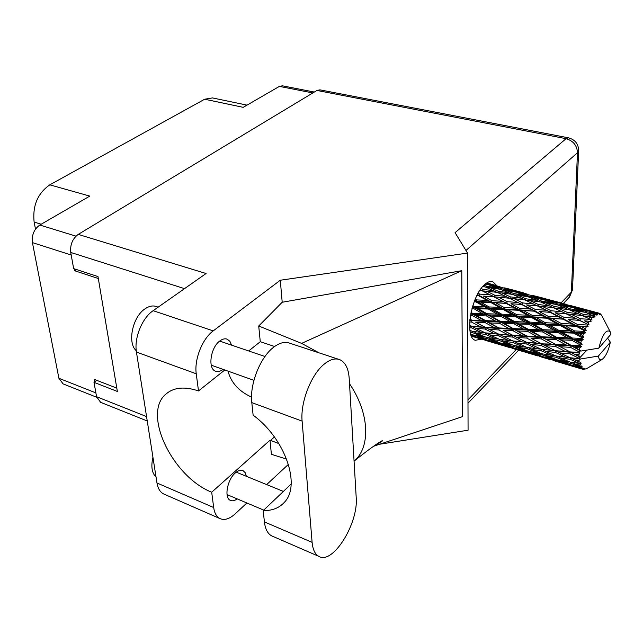 <?xml version="1.0" encoding="UTF-8"?>
<svg xmlns="http://www.w3.org/2000/svg" width="643" height="643" viewBox="0 0 643 643"><rect width="100%" height="100%" fill="white"/><g stroke="black" fill="none" stroke-linecap="round" stroke-linejoin="round"><path stroke-width="0.96" d="M312.852 92.938L279.384 86.395L243.207 107.333L204.667 99.223L49.792 184.838L89.803 196.099L39.802 225.034L75.97 236.158M41.184 224.23L34.135 222.068L35.494 229.117M34.135 222.068C32.439 205.728 37.656 193.318 49.792 184.838M204.667 99.223L212.471 97.921L247.016 105.13M63.102 383.887L58.899 378.269L32.423 242.612C31.611 235.025 34.071 229.165 39.802 225.034M116.801 388.123L94.127 379.322L94.593 381.918M74.387 268.854L74.733 270.767L98.307 278.507M76.621 269.586L74.733 270.767M279.384 86.395L282.414 85.824L314.331 92.045M338.588 359.284L289.736 343.201C284.785 341.337 279.255 342.807 273.162 347.606C260.005 357.773 249.532 384.57 251.799 402.614L253.125 415.177C285.146 438.478 301.326 485.425 284.351 502.328C279.158 508.026 272.11 510.783 263.212 510.598L264.402 521.907C265.246 529.028 267.649 533.674 271.619 535.844L272.793 536.35M349.221 378.655C348.514 368.568 345.379 362.242 339.809 359.686C335.067 357.886 329.714 359.501 323.742 364.517C310.858 375.166 300.257 402.759 302.114 421.117L312.112 542.362C312.795 549.588 315.022 554.25 318.815 556.348C332.793 565.101 358.69 523.209 356.19 497.264L349.221 378.655M156.032 477.01C151.869 473.079 150.84 466.48 152.93 457.221M136.26 350.684C127.073 343.008 132.562 316.734 145.085 308.793C149.184 306.028 153.002 305.296 156.53 306.607L158.162 307.153M246.39 476.31L245.224 472.726L243.062 470.636C240.812 469.647 238.24 470.403 235.338 472.91C227.252 479.614 223.949 497.851 230.315 500.35C232.316 501.283 234.599 500.793 237.179 498.88M231.56 345.13L229.921 341.369L227.276 339.215C225.01 338.355 222.526 338.933 219.834 340.943C210.582 347.405 207.552 368.6 215.445 371.156C217.792 372.08 220.34 371.485 223.089 369.387M493.937 296.865L502.328 301.318L491.823 300.667L483.504 296.118L494.596 296.849L509.328 298.223L517.776 302.491L507.134 301.655L498.743 297.235M496.75 285.605L492.779 281.65C490.328 280.895 487.579 281.915 484.525 284.704C470.853 296.23 464.158 337.937 475.402 340.284L481.39 339.166M291.15 484.05L263.212 510.598M164.528 494.338L163.499 493.888C160.067 492.048 157.889 488.415 156.972 482.989L136.445 352.067C133.961 338.105 142.087 318.044 153.13 310.682L213.227 330.888L280.292 280.235L467.549 253.069L455.075 232.653L566.057 138.687L316.967 90.454L78.237 234.39L206.081 273.516L153.13 310.682M213.227 330.888C202.376 338.692 194.106 359.493 196.252 373.784L136.445 352.067M224.793 369.99L198.494 390.944L196.252 373.784M248.672 350.957L260.27 341.714L258.719 325.993L282.205 302.25L280.292 280.235M156.972 482.989L213.685 507.536L211.692 492.225L270.004 440.182L271.394 454.304L286.649 459.118M213.685 507.536C214.473 513.074 216.514 516.731 219.802 518.515C224.327 520.581 229.447 519.03 235.177 513.861L246.88 502.979M266.66 484.589L288.45 464.334M282.205 302.25L461.778 270.695L462.59 416.616L373.479 446.298M375.464 444.908L376.083 444.811M379.643 444.241L468.072 430.207L467.549 253.069M100.621 402.325L96.563 396.699L93.999 382.344L117.364 391.458L97.985 276.57L73.64 268.605L70.746 252.45C70.023 244.686 72.514 238.666 78.237 234.39M316.967 90.454L319.917 89.851L568.356 137.803M93.999 382.344L96.755 380.343M198.494 390.944C184.645 386.266 173.795 387.303 165.95 394.063C142.031 413.457 172.236 476.543 211.692 492.225M228 371.132C231.094 382.706 238.939 391.362 251.542 397.093M278.869 443.59L270.004 440.182M354.076 461.24L354.735 460.621C370.866 446.146 369.243 412.589 349.527 383.775M319.057 352.854L301.599 343.386L258.719 325.993M260.27 341.714L274.609 346.497M461.778 270.695L301.599 343.386M574.593 354.213L578.989 354.558L578.901 356.375L570.494 352.3L544.533 349.607M545.385 345.701L555.464 346.424L565.398 351.528L555.311 350.668L541.422 343.836L515.758 341.24M516.948 337.414L526.73 338.081L536.423 343.089L526.633 342.285L513.098 335.598L487.707 333.098M489.235 329.337L498.767 329.963L508.211 334.866L498.719 334.127L485.513 327.568L469.591 326.154M469.695 321.942L471.504 322.047L480.739 326.861L471.504 326.17L469.583 325.205M471.472 336.16L483.327 339.729M596.591 313.535L586.537 311.718L577.47 308.455L588.498 310.842L596.591 313.535L597.805 314.829L597.451 313.245L593.513 312L598.215 313.125L599.517 314.564L598.995 313.173L580.155 308.085L599.196 313.213L600.249 314.716L599.903 313.479L599.268 313.318M595.458 314.154L594.59 314.789L590.684 313.278L595.458 314.154L596.937 315.231L596.358 313.639M593.634 315.625L583.474 314.443L574.448 310.577L585.604 312.385L595.008 316.645L594.59 314.789M592.412 316.919L591.496 318.036L587.598 316.276L594.06 317.578L593.385 315.874M590.515 319.378L580.324 318.751L571.281 314.339L582.486 315.633L592.018 320.069L591.496 318.036M589.277 321.267L588.377 322.802L584.463 320.825L591.054 321.476L590.258 319.756M587.429 324.554L587.18 325.045L577.293 324.377L568.171 319.515L579.351 320.383L589.044 324.9L588.377 322.802M586.263 326.933L585.427 328.782L581.473 326.636L588.128 326.692L587.18 325.045M584.575 330.84L584.358 331.402L574.585 330.944L565.326 325.768L576.401 326.347L584.575 330.84L586.279 330.824L585.427 328.782M583.563 333.54L582.855 335.59L578.837 333.331L583.563 333.54L585.468 332.897L584.358 331.402M582.156 337.816L581.987 338.411L572.383 338.033L562.938 332.696L573.837 333.122L582.156 337.816L583.9 337.462L582.855 335.59M581.36 340.661L580.83 342.775L576.723 340.477L581.36 340.661L583.249 339.673L581.987 338.411M580.332 345.018L580.211 345.613L570.831 345.17L561.162 339.842L571.828 340.284L580.332 345.018L582.068 344.375L580.83 342.775M579.801 347.831L579.48 349.856L575.276 347.598L579.801 347.831L581.618 346.577L580.211 345.613M579.214 351.978L579.158 352.525L570.036 351.89L560.125 346.73L570.502 347.341L579.214 351.978L579.681 350.877L580.87 351.07L579.48 349.856M580.87 351.07L598.826 348.16C602.403 334.545 606.156 329.023 610.094 331.579L601.711 315.44M598.826 348.16L610.85 334.328L610.094 331.579M599.903 313.479L601.808 315.456M598.215 313.125L597.451 313.245M551.332 300.353L542.853 298.087M566.893 304.509L551.461 300.353L566.893 304.509M580.018 308.085L571.297 305.755M551.461 300.353L550.914 300.345M575.228 306.807L584.35 309.524L573.371 307.049L564.401 304.147L575.228 306.807M564.401 304.147L562.906 304.131M579.6 308.085L580.155 308.085M577.47 308.455L575.139 308.415M591.978 311.976L593.513 312M585.5 310.167L584.35 309.524M573.066 307.659L573.371 307.049M578.989 354.558L579.56 353.055L579.158 352.525M578.877 358.223L578.885 358.698L570.036 357.733L559.876 352.903L569.947 353.827L578.877 358.223L579.383 356.664L578.901 356.375M586.955 350.105L578.885 358.698M607.563 338.114L610.352 342.18L598.368 356.085C598.826 359.196 599.967 360.377 601.784 359.638C605.481 357.074 608.342 351.255 610.352 342.18M598.368 356.085L580.484 358.995L574.127 358.191M578.965 360.41L579.11 361.896L574.705 359.895L578.965 360.41L580.484 358.995M579.335 363.359L570.831 362.347L560.439 357.958L570.204 359.324L579.335 363.359L580.838 362.282L579.11 361.896M579.737 365.015L580.099 366.084L575.598 364.292L579.737 365.015L581.111 363.641L579.415 363.729M580.557 367.073L572.35 365.433L561.757 361.591L571.233 363.488L580.557 367.073L581.923 366.02L580.099 366.084M581.232 368.085L581.794 368.672L577.213 367.121L581.232 368.085L582.413 366.896L580.693 367.306M574.03 366.695L563.742 363.592L582.445 369.13L583.659 368.19L581.794 368.672M582.445 369.13L574.906 366.952M581.907 369.018L583.354 369.46L584.334 368.535L582.63 369.219M583.354 369.46L586.786 368.616M472.862 336.41L472.211 336.393M497.433 343.909L510.373 347.767M490.175 341.779L490.995 342.02M471.11 335.292L484.324 339.544L471.359 335.911M472.018 334.456L470.797 334.4M474.373 336.016L474.438 335.26M485.762 339.592L484.324 339.544M479.807 338.419L480.514 338.861M488.881 341.087L488.889 340.613M499.707 344.383L499.032 344.359M524.865 352.067L538.151 356.021M517.406 349.864L518.242 350.113M502.898 345.42L492.739 342.044L501.371 344.029L511.523 347.622L502.898 345.42M488.174 340.452L478.231 336.828L486.831 338.499L496.806 342.341L488.174 340.452M470.242 332.286L472.621 332.648L482.371 336.707L473.746 335.132L470.644 333.926M471.632 331.041L469.985 330.896M472.621 332.648L472.878 331.386M485.168 336.884L482.371 336.707M476.174 335.59L478.231 336.828M486.831 338.499L486.984 337.479M498.992 342.446L496.806 342.341M491.284 341.152L492.739 342.044M501.371 344.029L501.444 343.266M513.01 347.678L511.523 347.622M506.813 346.44L507.536 346.89M516.184 349.197L516.2 348.723M527.236 352.557L526.537 352.533M553.004 360.426L566.66 364.493M545.352 358.175L546.212 358.424M530.523 353.626L520.171 350.186L529.068 352.243L539.445 355.909L530.523 353.626M515.509 348.562L505.342 344.865L514.239 346.609L524.415 350.523L515.509 348.562M500.784 343.137L490.81 339.207L499.715 340.653L509.666 344.785L500.784 343.137M486.341 337.374L476.608 333.235L485.505 334.4L495.247 338.732L486.341 337.374M469.655 327.705L471.64 327.898L481.141 332.391L472.227 331.306L469.896 330.261M471.64 327.898L472.107 326.403L469.591 326.081M485.16 332.801L481.141 332.391M473.489 331.466L476.608 333.235M485.505 334.4L485.883 332.905M498.719 339.014L495.247 338.732M488.174 337.663L490.81 339.207M499.715 340.653L499.981 339.383M512.551 344.978L509.666 344.785M503.244 343.611L505.342 344.865M514.239 346.609L514.392 345.58M526.657 350.644L524.415 350.523M518.684 349.286L520.171 350.186M529.068 352.243L529.141 351.48M540.988 355.973L539.445 355.909M534.526 354.679L535.265 355.129M544.211 357.516L544.227 357.05M555.48 360.948L554.764 360.924M558.888 362.057L548.318 358.545L557.513 360.683L568.115 364.42L558.888 362.057M543.56 356.889L533.176 353.12L542.362 354.936L552.739 358.923L543.56 356.889M528.506 351.351L518.346 347.349L527.509 348.86L537.693 353.071L528.506 351.351M513.773 345.476L503.815 341.256L513.001 342.486L522.952 346.907L513.773 345.476M499.354 339.295L489.62 334.882L498.823 335.863L508.533 340.444L499.354 339.295M485.248 332.841L475.772 328.276L484.975 329.031L494.467 333.749L485.248 332.841M471.504 322.047L472.099 320.656L469.8 320.511M470.475 315.408L472.219 315.472L481.181 320.471L469.824 320.254M471.504 326.17L475.772 328.276M484.975 329.031L485.513 327.568L480.739 326.861M498.823 335.863L499.298 334.352L494.467 333.749M485.955 332.913L489.62 334.882M512.664 340.87L508.533 340.444M500.632 339.464L503.815 341.256M513.001 342.486L513.387 340.991M526.513 347.204L522.952 346.907M515.646 345.781L518.346 347.349M527.509 348.86L527.782 347.582M540.667 353.28L537.693 353.071M531.022 351.842L533.176 353.12M542.362 354.936L542.531 353.907M555.054 359.051L552.739 358.923M546.799 357.637L548.318 358.545M557.513 360.683L557.594 359.911M569.698 364.493L568.115 364.42M562.987 363.134L563.742 363.592M572.961 366.06L572.993 365.586M556.983 359.791L546.598 355.708L556.058 357.291L566.467 361.591L556.983 359.791M541.928 353.803L531.745 349.495L541.229 350.797L551.389 355.29L541.928 353.803M527.18 347.493L517.245 343.008L526.713 344.037L536.656 348.715L527.18 347.493M512.776 340.927L503.059 336.265L512.559 337.077L522.269 341.891L512.776 340.927M484.991 327.142L475.772 322.28L485.304 322.738L494.523 327.713L484.991 327.142L485.513 327.568L475.772 322.28M471.632 320.053L469.945 319.137M472.219 315.472L472.91 314.274L470.7 314.186M472.002 308.56L473.746 308.608L482.459 313.631L472.613 313.342L472.91 314.274L470.772 313.784M485.304 322.738L485.955 321.42L472.099 320.656L469.904 319.499M485.578 320.64L476.632 315.617L486.462 315.922L495.423 321.002L485.578 320.64L485.955 321.42L481.181 320.471M498.767 329.963L499.362 328.549L485.513 327.568L492.948 331.233M498.92 327.946L489.701 322.923L499.539 323.316L508.726 328.412L498.92 327.946L499.362 328.549L494.523 327.713M498.719 334.127L503.059 336.265M512.559 337.077L513.098 335.598L508.211 334.866M526.713 344.037L527.188 342.51L522.269 341.891M513.484 340.999L517.245 343.008M540.9 349.157L536.656 348.715M528.466 347.67L531.745 349.495M541.229 350.797L541.623 349.286M555.054 355.611L551.389 355.29M543.833 354.116L546.598 355.708M556.058 357.291L556.332 355.997M569.513 361.8L566.467 361.591M559.547 360.297L561.757 361.591M571.233 363.488L571.402 362.443M575.654 366.197L577.213 367.121M555.761 355.917L545.594 351.335L555.359 352.436L565.543 357.203L555.761 355.917M541.036 349.221L531.086 344.471L540.884 345.339L550.794 350.242L541.036 349.221M512.6 335.18L503.147 330.213L512.961 330.719L522.405 335.791L512.6 335.18L513.098 335.598L503.147 330.213M472.613 313.342L471.054 312.45M473.746 308.608L474.494 307.692L472.267 307.603M474.18 301.84L475.989 301.913L484.476 306.791L474.373 306.478L474.494 307.692L472.42 307.089M486.462 315.922L487.185 314.845L472.91 314.274L476.632 315.617M486.976 313.76L478.279 308.736L488.375 309.042L497.103 314.065L486.976 313.76L487.185 314.845L482.459 313.631M499.539 323.316L500.23 322.103L485.955 321.42L489.701 322.923M499.949 321.154L490.995 316.059L501.114 316.372L510.044 321.484L499.949 321.154L500.23 322.103L495.423 321.002M512.961 330.719L513.604 329.385L499.362 328.549L470.901 313.165M513.251 328.605L504.056 323.477L514.167 323.831L523.362 329.007L513.251 328.605L513.604 329.385L508.726 328.412M526.73 338.081L527.332 336.651L513.098 335.598L521.24 339.592M526.906 336.048L517.486 330.936L527.573 331.362L537.009 336.562L526.906 336.048L527.332 336.651L522.405 335.791M526.633 342.285L531.086 344.471M540.884 345.339L541.422 343.836L536.423 343.089M555.359 352.436L555.841 350.885L550.794 350.242M541.744 349.302L545.594 351.335M569.883 357.661L565.543 357.203M557.063 356.101L560.439 357.958M570.204 359.324L570.598 357.797M572.76 362.668L575.598 364.292M540.94 343.426L531.247 338.355L541.35 338.917L551.011 344.085L541.422 343.836L531.247 338.355M474.373 306.478L472.87 305.61M475.989 301.913L476.736 301.326L474.413 301.213M476.849 295.7L478.794 295.82L487.113 300.41L476.809 299.919L476.736 301.326L474.655 300.602M488.375 309.042L489.122 308.278L474.494 307.692L478.279 308.736M489.114 306.952L480.626 302.089L490.922 302.548L499.458 307.354L489.114 306.952L489.122 308.278L484.476 306.791M501.114 316.372L501.845 315.432L487.185 314.845L490.995 316.059M501.749 314.21L493.02 309.195L503.373 309.58L512.093 314.556L501.749 314.21L501.845 315.432L497.103 314.065M514.167 323.831L514.882 322.738L500.23 322.103L504.056 323.477M514.705 321.637L505.752 316.509L516.112 316.854L525.082 321.982L514.705 321.637L514.882 322.738L510.044 321.484M527.573 331.362L528.257 330.132L513.604 329.385L517.486 330.936M527.999 329.184L518.821 323.984L529.189 324.329L538.384 329.562L527.999 329.184L528.257 330.132L523.362 329.007M541.35 338.917L542.001 337.567L527.332 336.651L472.565 306.598M541.663 336.779L532.227 331.547L542.62 331.949L552.04 337.229L541.663 336.779L542.001 337.567L537.009 336.562M555.464 346.424L556.066 344.969L541.422 343.836L550.295 348.184M555.665 344.367L545.995 339.15L556.38 339.633L566.065 344.937L555.665 344.367L556.066 344.969L551.011 344.085M555.311 350.668L559.876 352.903M569.947 353.827L570.494 352.3L565.398 351.528M580.348 358.939L579.295 358.802M570.743 357.813L574.705 359.895M476.809 299.919L475.298 299.059M478.794 295.82L476.985 295.426M479.782 290.523L481.985 290.732L490.183 294.912L479.758 294.108L479.501 295.611L477.339 294.727M490.922 302.548L491.654 302.138L476.736 301.326L480.626 302.089M491.823 300.667L491.654 302.138L487.113 300.41M503.373 309.58L504.112 308.986L489.122 308.278L493.02 309.195M504.2 307.563L495.657 302.789L506.178 303.4L514.73 308.085L504.2 307.563L504.112 308.986L499.458 307.354M516.112 316.854L516.851 316.075L501.845 315.432L505.752 316.509M516.851 314.74L508.107 309.773L518.668 310.272L527.445 315.183L516.851 314.74L516.851 316.075L512.093 314.556M529.189 324.329L529.912 323.381L514.882 322.738L518.821 323.984M529.832 322.143L520.878 317.031L531.472 317.449L540.466 322.537L529.832 322.143L529.912 323.381L525.082 321.982M542.62 331.949L543.327 330.832L528.257 330.132L532.227 331.547M543.166 329.73L533.955 324.498L544.597 324.884L553.8 330.108L543.166 329.73L543.327 330.832L538.384 329.562M556.38 339.633L557.055 338.379L542.001 337.567L545.995 339.15M556.822 337.422L547.394 332.126L558.036 332.511L567.488 337.848L556.822 337.422L557.055 338.379L552.04 337.229M570.502 347.341L571.145 345.958L556.066 344.969L560.125 346.73M570.831 345.17L571.145 345.958L566.065 344.937M570.036 351.89L528.257 330.132L474.799 300.249M579.56 353.055L570.494 352.3L579.383 356.664M479.758 294.108L478.143 293.24M481.985 290.732L480.249 289.824M494.941 295.322L486.727 291.207L497.216 292.372L505.527 296.351L494.941 295.322L494.596 296.849L483.504 296.118M500.567 297.412L494.596 296.849L490.183 294.912M506.178 303.4L491.654 302.138L495.657 302.789M507.134 301.655L506.861 303.174L502.328 301.318M518.668 310.272L519.383 309.854L504.112 308.986L508.107 309.773M519.568 308.359L510.976 303.713L521.666 304.501L530.306 309.05L519.568 308.359L519.383 309.854L514.73 308.085M531.472 317.449L532.187 316.838L516.851 316.075L520.878 317.031M532.291 315.4L523.515 310.529L534.261 311.172L543.102 315.97L532.291 315.4L532.187 316.838L527.445 315.183M544.597 324.884L545.32 324.088L529.912 323.381L533.955 324.498M545.344 322.738L536.334 317.666L547.161 318.205L556.179 323.212L545.344 322.738L545.32 324.088L540.466 322.537M558.036 332.511L558.751 331.539L543.327 330.832L547.394 332.126M558.695 330.293L549.476 325.077L560.334 325.535L569.594 330.735L558.695 330.293L558.751 331.539L553.8 330.108M571.828 340.284L572.519 339.15L557.055 338.379L561.162 339.842M572.383 338.033L572.519 339.15L567.488 337.848M581.618 346.577L571.145 345.958L575.276 347.598M482.7 286.609L485.336 286.979L493.486 290.636L483.022 289.406L481.173 288.522M484.492 286.858L483.11 286.151M483.022 289.406L482.596 290.909L486.727 291.207M496.926 292.34L493.486 290.636M509.328 298.223L505.527 296.351M521.666 304.501L510.976 303.713M522.655 302.925L514.167 298.714L524.897 299.919L533.473 303.994L522.655 302.925L522.301 304.469L517.776 302.491M534.261 311.172L519.383 309.854L523.515 310.529M535.209 309.404L526.561 304.911L537.387 305.907L546.124 310.288L535.209 309.404L534.928 310.939L530.306 309.05M547.161 318.205L547.852 317.771L532.187 316.838L536.334 317.666M548.053 316.26L539.188 311.501L550.135 312.337L559.024 316.983L548.053 316.26L547.852 317.771L543.102 315.97M560.334 325.535L561.042 324.908L545.32 324.088L549.476 325.077M561.162 323.461L552.112 318.478L563.123 319.161L572.23 324.064L561.162 323.461L561.042 324.908L556.179 323.212M573.837 333.122L574.545 332.31L558.751 331.539L562.938 332.696M574.585 330.944L574.545 332.31L569.594 330.735M583.249 339.673L572.519 339.15L576.723 340.477M510.357 296.873L502.014 292.959L512.632 294.398L521.039 298.143L510.357 296.873L509.923 298.392L514.167 298.714M498.253 291.255L490.07 287.67L500.535 289.342L508.838 292.766L498.253 291.255L497.786 292.645M485.184 284.118L488.632 284.785L496.806 287.863L486.381 286.119L484.05 285.162M486.606 284.391L485.553 283.812M486.381 286.119L485.931 287.244M499.097 289.101L496.806 287.863M486.663 287.566L490.07 287.67M511.756 294.269L508.838 292.766M498.028 292.75L502.014 292.959M524.584 299.887L521.039 298.143M528.948 305.12L526.561 304.911M537.387 305.907L533.473 303.994M550.135 312.337L539.188 311.501M551.115 310.738L542.338 306.422L553.318 307.675L562.151 311.839L551.115 310.738L550.746 312.305L546.124 310.288M563.123 319.161L547.852 317.771L552.112 318.478M564.064 317.361L555.126 312.763L566.21 313.808L575.228 318.285L564.064 317.361L563.766 318.92L559.024 316.983M576.401 326.347L577.076 325.897L561.042 324.908L565.326 325.768M577.293 324.377L577.076 325.897L572.23 324.064M585.468 332.897L574.545 332.31L578.837 333.331M538.392 304.533L529.8 300.53L540.626 302.001L549.331 305.851L538.392 304.533L537.958 306.076L542.338 306.422M525.918 298.786L517.454 295.105L528.152 296.825L536.72 300.337L525.918 298.786L525.452 300.185M513.653 293.513L505.31 290.17L515.855 292.139L524.286 295.306L513.653 293.513L513.21 294.647M501.548 288.731L493.334 285.725L503.686 287.96L512.045 290.781L501.548 288.731L501.154 289.591M486.63 283.016L499.924 286.754L486.221 283.306M489.62 284.439L489.299 285.026M500.969 287.349L499.924 286.754M491.148 285.709L493.334 285.725M513.765 291.737L512.045 290.781M502.448 290.114L505.31 290.17M526.649 296.568L524.286 295.306M513.982 294.984L517.454 295.105M539.71 301.872L536.72 300.337M525.717 300.305L529.8 300.53M552.98 307.635L549.331 305.851M558.068 313.02L555.126 312.763M566.21 313.808L562.151 311.839M579.351 320.383L568.171 319.515M580.324 318.751L579.946 320.335L575.228 318.285M588.128 326.692L577.076 325.897L581.473 326.636M567.198 312.402L558.317 308.302L569.393 309.822L578.387 313.768L567.198 312.402L566.756 313.969L571.281 314.339M554.322 306.51L545.569 302.74L556.508 304.501L565.342 308.101L554.322 306.51L553.856 307.925M541.631 301.101L533.031 297.677L543.785 299.686L552.514 302.949L541.631 301.101L541.189 302.242M529.141 296.19L520.645 293.104L531.231 295.386L539.855 298.296L529.141 296.19L528.747 297.058M516.819 291.785L508.404 289.045L527.332 294.148L516.819 291.785L516.506 292.38M504.61 287.871L514.947 290.507L504.409 288.193M496.179 285.476L488.109 283.33M495.769 285.476L496.3 285.476M506.957 289.037L508.404 289.045M528.409 294.759L527.332 294.148M518.419 293.079L520.645 293.104M541.615 299.268L539.855 298.296M530.105 297.605L533.031 297.677M554.949 304.243L552.514 302.949M542.001 302.596L545.569 302.74M568.428 309.677L565.342 308.101M554.137 308.053L558.317 308.302M582.124 315.584L578.387 313.768M588.04 321.154L584.463 320.825M570.373 308.897L561.476 305.369L572.463 307.442L581.489 310.786L570.373 308.897L569.931 310.047M557.473 303.85L548.68 300.675L559.498 303.014L568.388 306.004L557.473 303.85L557.079 304.734M544.717 299.316L536.045 296.495L555.464 301.736L544.717 299.316L544.404 299.919M532.123 295.298L542.668 297.982L531.922 295.611M523.394 292.814L515.131 290.612M522.984 292.814L523.523 292.814M534.574 296.487L536.045 296.495M555.464 301.736L556.581 302.363M546.397 300.643L548.68 300.675M568.388 306.004L570.212 307M558.486 305.296L561.476 305.369M581.489 310.786L583.989 312.112M570.783 310.416L574.448 310.577M583.474 314.443L583 315.866M583.314 316.01L587.598 316.276M586.151 312.602L586.537 311.718M590.684 313.278L587.622 313.189M592.018 320.069L590.644 319.434M589.044 324.9L560.728 311.164M586.279 330.824L550.746 312.305L531.697 303.142M583.9 337.462L534.928 310.939L503.421 295.33M582.068 344.375L519.383 309.854L480.273 289.792M580.742 351.014L477.444 294.526M552.787 349.422L551.316 348.715M523.691 340.822L522.301 340.147M495.415 332.471L494.065 331.812M58.899 378.269L95.887 392.905M71.204 255.006L32.423 242.612M467.983 399.85L516.273 349.527M561.001 302.925L571.362 292.123L577.486 152.745L465.966 250.465M96.563 396.699L146.556 416.584M184.525 288.643L70.746 252.45M274.408 436.967L270.566 440.399M566.057 138.687C573.259 140.801 577.06 145.487 577.486 152.745L578.66 150.775C578.515 143.984 575.131 139.668 568.492 137.835L566.057 138.687M572.503 289.575L568.886 297.693M264.402 521.907L312.112 542.362M251.799 402.614L302.114 421.117M62.636 383.702L96.675 397.245M253.929 380.343L211.234 365.168M263.726 510.1L227.043 494.596M243.062 470.636L242.564 470.435M227.276 339.215L226.69 339.014M492.265 281.513L492.779 281.65M354.735 460.621C370.601 447.874 382.215 440.005 382.4 440.809C382.087 441.524 379.474 443.091 374.556 445.535M168.41 392.15L165.95 394.063M100.163 402.14L147.247 420.98M467.991 403.201L518.644 350.234M563.292 303.544L569.529 297.018L572.487 289.889L578.66 150.775M163.499 493.888L219.802 518.515M283.386 491.421L236.238 472.163M264.964 356.511L219.665 341.079M271.619 535.844L318.815 556.348M601.784 359.638L585.998 369.042M484.822 340.179L495.423 343.33M511.924 348.241L522.823 351.472M539.758 356.511L550.922 359.831M568.324 364.999L579.785 368.399M490.167 333.347L491.324 333.516M518.338 341.505L519.456 341.674M547.249 349.888L548.318 350.049M577.004 358.505L578.025 358.665"/></g></svg>
